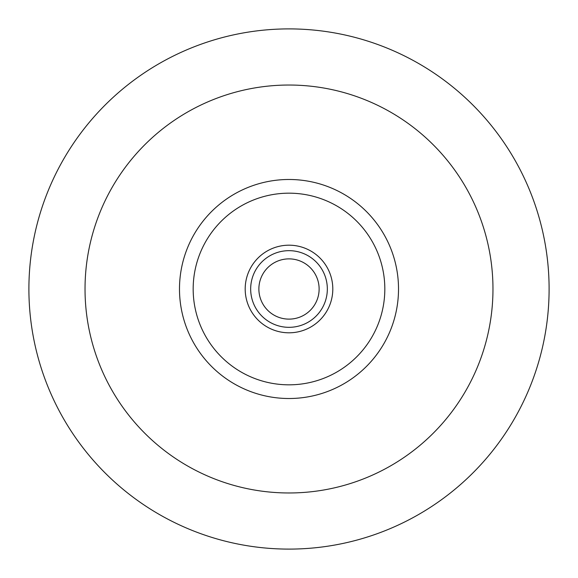 <?xml version="1.0" encoding="UTF-8"?>
<svg xmlns="http://www.w3.org/2000/svg" width="578" height="578" viewBox="0 0 578 578"><rect width="100%" height="100%" fill="white"/><g stroke="black" fill="none" stroke-linecap="round" stroke-linejoin="round"><path stroke-width="0.87" d="M133.359 157.165A203.976 203.976 0 0 0 252.651 489.71A203.976 203.976 0 0 0 480.99 220.124A203.976 203.976 0 0 0 133.359 157.165M205.436 218.217A109.517 109.517 0 0 0 269.485 396.761A109.517 109.517 0 0 0 392.086 252.022A109.517 109.517 0 0 0 205.436 218.217M215.876 227.067A95.825 95.825 0 0 0 271.92 383.293A95.825 95.825 0 0 0 379.197 256.646A95.825 95.825 0 0 0 215.876 227.067M255.57 260.685A43.805 43.805 0 0 0 281.19 332.104A43.805 43.805 0 0 0 330.233 274.21A43.805 43.805 0 0 0 255.57 260.685M259.753 264.225A38.329 38.329 0 0 0 282.172 326.714A38.329 38.329 0 0 0 325.082 276.06A38.329 38.329 0 0 0 259.753 264.225M266.017 269.536A30.114 30.114 0 0 0 283.632 318.637A30.114 30.114 0 0 0 317.351 278.827A30.114 30.114 0 0 0 266.017 269.536M90.529 120.889A260.1 260.1 0 0 0 242.652 544.938A260.1 260.1 0 0 0 533.826 201.173A260.1 260.1 0 0 0 90.529 120.889"/></g></svg>
